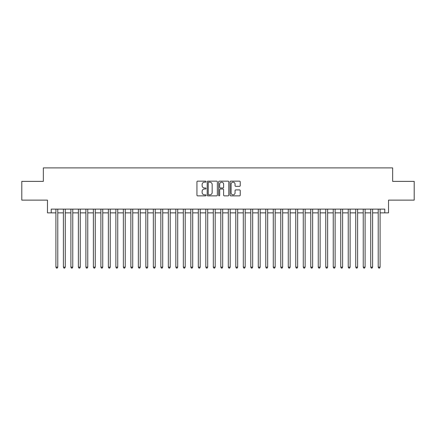 <?xml version="1.0" encoding="UTF-8"?>
<svg xmlns="http://www.w3.org/2000/svg" width="436" height="436" viewBox="0 0 436 436"><rect width="100%" height="100%" fill="white"/><g stroke="black" fill="none" stroke-linecap="round" stroke-linejoin="round"><path stroke-width="0.65" d="M206.005 181.659A0.518 0.518 0 0 0 205.492 181.147L197.677 181.147A0.736 0.736 0 0 0 196.941 181.883L196.941 195.126A0.736 0.736 0 0 0 197.677 195.862L205.492 195.862A0.518 0.518 0 0 0 206.005 195.344A0.518 0.518 0 0 0 205.492 194.832L204.479 194.832A2.354 2.354 0 0 1 202.124 192.478L202.124 191.371A2.354 2.354 0 0 1 204.479 189.017L205.492 189.017A0.518 0.518 0 0 0 206.005 188.505A0.518 0.518 0 0 0 205.492 187.987L204.479 187.987A2.354 2.354 0 0 1 202.124 185.632L202.124 184.532A2.354 2.354 0 0 1 204.479 182.177L205.492 182.177A0.518 0.518 0 0 0 206.005 181.659M239.5 186.335A0.736 0.736 0 0 0 240.236 185.6L240.236 181.883A0.736 0.736 0 0 0 239.5 181.147L230.818 181.147A0.736 0.736 0 0 0 230.083 181.883L230.083 195.126A0.736 0.736 0 0 0 230.818 195.862L239.5 195.862A0.736 0.736 0 0 0 240.236 195.126L240.236 190.636A0.736 0.736 0 0 0 239.5 189.9L235.789 189.9A0.736 0.736 0 0 0 235.053 190.636L235.053 192.865A1.967 1.967 0 0 1 233.086 194.832A1.967 1.967 0 0 1 231.113 192.865L231.113 184.145A1.967 1.967 0 0 1 233.086 182.177A1.967 1.967 0 0 1 235.053 184.145L235.053 185.6A0.736 0.736 0 0 0 235.789 186.335L239.5 186.335M51.219 212.866L51.219 209.117L384.781 209.117L384.781 212.866L388.525 212.866L388.525 200.124L414.2 200.124L414.2 181.381L392.651 181.381L392.651 167.893L43.349 167.893L43.349 181.381L21.8 181.381L21.8 200.124L47.475 200.124L47.475 212.866L55.906 212.866M217.357 181.883A0.736 0.736 0 0 0 216.621 181.147L207.939 181.147A0.736 0.736 0 0 0 207.204 181.883L207.204 195.126A0.736 0.736 0 0 0 207.939 195.862L216.621 195.862A0.736 0.736 0 0 0 217.357 195.126L217.357 181.883M219.379 181.147L228.061 181.147A0.736 0.736 0 0 1 228.796 181.883L228.796 195.126A0.736 0.736 0 0 1 228.061 195.862L224.344 195.862A0.736 0.736 0 0 1 223.608 195.126L223.608 189.753A0.736 0.736 0 0 0 222.872 189.017L220.409 189.017A0.736 0.736 0 0 0 219.673 189.753L219.673 195.344A0.518 0.518 0 0 1 219.161 195.862A0.518 0.518 0 0 1 218.643 195.344L218.643 181.883A0.736 0.736 0 0 1 219.379 181.147M57.781 212.866L63.4 212.866M65.275 212.866L70.899 212.866M72.768 212.866L78.393 212.866M80.268 212.866L85.887 212.866M87.761 212.866L93.386 212.866M95.261 212.866L100.88 212.866M102.754 212.866L108.373 212.866M110.248 212.866L115.872 212.866M117.747 212.866L123.366 212.866M125.241 212.866L130.86 212.866M132.735 212.866L138.359 212.866M140.234 212.866L145.853 212.866M147.728 212.866L153.352 212.866M155.221 212.866L160.846 212.866M162.721 212.866L168.34 212.866M170.214 212.866L175.839 212.866M177.708 212.866L183.333 212.866M185.207 212.866L190.826 212.866M192.701 212.866L198.326 212.866M200.2 212.866L205.819 212.866M207.694 212.866L213.313 212.866M215.188 212.866L220.812 212.866M222.687 212.866L228.306 212.866M230.181 212.866L235.8 212.866M237.675 212.866L243.299 212.866M245.174 212.866L250.793 212.866M252.667 212.866L258.292 212.866M260.161 212.866L265.786 212.866M267.66 212.866L273.279 212.866M275.154 212.866L280.779 212.866M282.648 212.866L288.272 212.866M290.147 212.866L295.766 212.866M297.641 212.866L303.265 212.866M305.14 212.866L310.759 212.866M312.634 212.866L318.253 212.866M320.128 212.866L325.752 212.866M327.627 212.866L333.246 212.866M335.12 212.866L340.739 212.866M342.614 212.866L348.239 212.866M350.113 212.866L355.732 212.866M357.607 212.866L363.232 212.866M365.101 212.866L370.725 212.866M372.6 212.866L378.219 212.866M380.094 212.866L384.781 212.866M208.746 182.177A0.518 0.518 0 0 0 208.234 182.689L208.234 194.314A0.518 0.518 0 0 0 208.746 194.832L209.814 194.832A2.354 2.354 0 0 0 212.169 192.478L212.169 184.532A2.354 2.354 0 0 0 209.814 182.177L208.746 182.177M223.608 184.183A1.967 1.967 0 0 0 221.641 182.215A1.967 1.967 0 0 0 219.673 184.183L219.673 187.251A0.736 0.736 0 0 0 220.409 187.987L222.872 187.987A0.736 0.736 0 0 0 223.608 187.251L223.608 184.183M57.781 209.117L57.781 267.132L55.906 267.132L55.906 209.117M57.781 267.132L57.22 268.107L56.467 268.107L55.906 267.132M65.275 209.117L65.275 267.132L63.4 267.132L63.4 209.117M65.275 267.132L64.713 268.107L63.961 268.107L63.4 267.132M72.768 209.117L72.768 267.132L70.899 267.132L70.899 209.117M72.768 267.132L72.207 268.107L71.46 268.107L70.899 267.132M80.268 209.117L80.268 267.132L78.393 267.132L78.393 209.117M80.268 267.132L79.706 268.107L78.954 268.107L78.393 267.132M87.761 209.117L87.761 267.132L85.887 267.132L85.887 209.117M87.761 267.132L87.2 268.107L86.448 268.107L85.887 267.132M95.261 209.117L95.261 267.132L93.386 267.132L93.386 209.117M95.261 267.132L94.694 268.107L93.947 268.107L93.386 267.132M102.754 209.117L102.754 267.132L100.88 267.132L100.88 209.117M102.754 267.132L102.193 268.107L101.441 268.107L100.88 267.132M110.248 209.117L110.248 267.132L108.373 267.132L108.373 209.117M110.248 267.132L109.687 268.107L108.94 268.107L108.373 267.132M117.747 209.117L117.747 267.132L115.872 267.132L115.872 209.117M117.747 267.132L117.18 268.107L116.434 268.107L115.872 267.132M125.241 209.117L125.241 267.132L123.366 267.132L123.366 209.117M125.241 267.132L124.68 268.107L123.928 268.107L123.366 267.132M132.735 209.117L132.735 267.132L130.86 267.132L130.86 209.117M132.735 267.132L132.173 268.107L131.427 268.107L130.86 267.132M140.234 209.117L140.234 267.132L138.359 267.132L138.359 209.117M140.234 267.132L139.673 268.107L138.921 268.107L138.359 267.132M147.728 209.117L147.728 267.132L145.853 267.132L145.853 209.117M147.728 267.132L147.166 268.107L146.414 268.107L145.853 267.132M155.221 209.117L155.221 267.132L153.352 267.132L153.352 209.117M155.221 267.132L154.66 268.107L153.913 268.107L153.352 267.132M162.721 209.117L162.721 267.132L160.846 267.132L160.846 209.117M162.721 267.132L162.159 268.107L161.407 268.107L160.846 267.132M170.214 209.117L170.214 267.132L168.34 267.132L168.34 209.117M170.214 267.132L169.653 268.107L168.901 268.107L168.34 267.132M177.708 209.117L177.708 267.132L175.839 267.132L175.839 209.117M177.708 267.132L177.147 268.107L176.4 268.107L175.839 267.132M185.207 209.117L185.207 267.132L183.333 267.132L183.333 209.117M185.207 267.132L184.646 268.107L183.894 268.107L183.333 267.132M192.701 209.117L192.701 267.132L190.826 267.132L190.826 209.117M192.701 267.132L192.14 268.107L191.388 268.107L190.826 267.132M200.2 209.117L200.2 267.132L198.326 267.132L198.326 209.117M200.2 267.132L199.634 268.107L198.887 268.107L198.326 267.132M207.694 209.117L207.694 267.132L205.819 267.132L205.819 209.117M207.694 267.132L207.133 268.107L206.381 268.107L205.819 267.132M215.188 209.117L215.188 267.132L213.313 267.132L213.313 209.117M215.188 267.132L214.626 268.107L213.88 268.107L213.313 267.132M222.687 209.117L222.687 267.132L220.812 267.132L220.812 209.117M222.687 267.132L222.12 268.107L221.374 268.107L220.812 267.132M230.181 209.117L230.181 267.132L228.306 267.132L228.306 209.117M230.181 267.132L229.619 268.107L228.867 268.107L228.306 267.132M237.675 209.117L237.675 267.132L235.8 267.132L235.8 209.117M237.675 267.132L237.113 268.107L236.367 268.107L235.8 267.132M245.174 209.117L245.174 267.132L243.299 267.132L243.299 209.117M245.174 267.132L244.612 268.107L243.86 268.107L243.299 267.132M252.667 209.117L252.667 267.132L250.793 267.132L250.793 209.117M252.667 267.132L252.106 268.107L251.354 268.107L250.793 267.132M260.161 209.117L260.161 267.132L258.292 267.132L258.292 209.117M260.161 267.132L259.6 268.107L258.853 268.107L258.292 267.132M267.66 209.117L267.66 267.132L265.786 267.132L265.786 209.117M267.66 267.132L267.099 268.107L266.347 268.107L265.786 267.132M275.154 209.117L275.154 267.132L273.279 267.132L273.279 209.117M275.154 267.132L274.593 268.107L273.841 268.107L273.279 267.132M282.648 209.117L282.648 267.132L280.779 267.132L280.779 209.117M282.648 267.132L282.087 268.107L281.34 268.107L280.779 267.132M290.147 209.117L290.147 267.132L288.272 267.132L288.272 209.117M290.147 267.132L289.586 268.107L288.834 268.107L288.272 267.132M297.641 209.117L297.641 267.132L295.766 267.132L295.766 209.117M297.641 267.132L297.08 268.107L296.327 268.107L295.766 267.132M305.14 209.117L305.14 267.132L303.265 267.132L303.265 209.117M305.14 267.132L304.573 268.107L303.827 268.107L303.265 267.132M312.634 209.117L312.634 267.132L310.759 267.132L310.759 209.117M312.634 267.132L312.072 268.107L311.32 268.107L310.759 267.132M320.128 209.117L320.128 267.132L318.253 267.132L318.253 209.117M320.128 267.132L319.566 268.107L318.82 268.107L318.253 267.132M327.627 209.117L327.627 267.132L325.752 267.132L325.752 209.117M327.627 267.132L327.06 268.107L326.313 268.107L325.752 267.132M335.12 209.117L335.12 267.132L333.246 267.132L333.246 209.117M335.12 267.132L334.559 268.107L333.807 268.107L333.246 267.132M342.614 209.117L342.614 267.132L340.739 267.132L340.739 209.117M342.614 267.132L342.053 268.107L341.306 268.107L340.739 267.132M350.113 209.117L350.113 267.132L348.239 267.132L348.239 209.117M350.113 267.132L349.552 268.107L348.8 268.107L348.239 267.132M357.607 209.117L357.607 267.132L355.732 267.132L355.732 209.117M357.607 267.132L357.046 268.107L356.294 268.107L355.732 267.132M365.101 209.117L365.101 267.132L363.232 267.132L363.232 209.117M365.101 267.132L364.54 268.107L363.793 268.107L363.232 267.132M372.6 209.117L372.6 267.132L370.725 267.132L370.725 209.117M372.6 267.132L372.039 268.107L371.287 268.107L370.725 267.132M380.094 209.117L380.094 267.132L378.219 267.132L378.219 209.117M380.094 267.132L379.533 268.107L378.78 268.107L378.219 267.132"/></g></svg>
